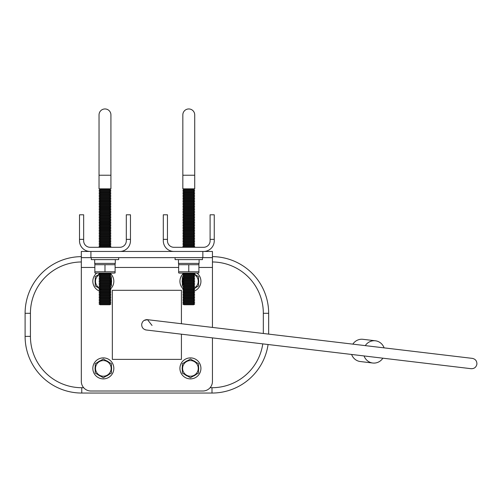 <?xml version="1.0" encoding="UTF-8"?>
<svg xmlns="http://www.w3.org/2000/svg" width="502" height="502" viewBox="0 0 502 502"><rect width="100%" height="100%" fill="white"/><g stroke="black" fill="none" stroke-linecap="round" stroke-linejoin="round"><path stroke-width="0.75" d="M147.638 319.699A5.196 5.196 0 0 0 146.151 319.692M144.996 329.682A5.196 5.196 0 0 0 146.408 330.015M210.093 387.713L211.995 387.713L211.995 393.047A56.663 56.663 0 0 0 268.074 344.51A56.663 56.663 0 0 1 211.995 393.047L81.763 393.047A56.663 56.663 0 0 1 25.1 336.384L25.1 313.298A56.663 56.663 0 0 1 81.318 256.635A56.663 56.663 0 0 0 25.1 313.298L30.427 313.298L30.427 336.384A51.329 51.329 0 0 0 81.763 387.713L83.665 387.713M263.33 333.479L263.33 313.298L268.658 313.298A56.663 56.663 0 0 0 212.446 256.635A56.663 56.663 0 0 1 268.658 313.298L268.658 334.112M81.318 257.645L81.318 251.458L90.912 251.458L90.912 257.645L81.318 257.645L81.318 381.42A9.594 9.594 0 0 0 90.912 391.014L202.852 391.014A9.594 9.594 0 0 0 212.446 381.42L212.446 337.884M181.423 323.721L181.423 290.3L112.341 290.3L112.341 359.382L181.423 359.382L181.423 334.188M212.446 327.417L212.446 257.645L202.852 257.645L202.852 251.458L212.446 251.458L212.446 257.645M90.912 257.645L202.852 257.645M90.912 251.458L202.852 251.458M203.599 251.458A10.661 10.661 0 0 0 214.254 240.797L214.254 214.787L210.1 214.787L210.1 240.797A6.501 6.501 0 0 1 203.599 247.304L173.956 247.304A6.501 6.501 0 0 1 167.455 240.797L167.455 214.787L163.301 214.787L163.301 240.797A10.661 10.661 0 0 0 173.956 251.458M163.301 239.36L167.455 239.36M214.254 239.36L210.1 239.36M188.777 108.953A5.942 5.942 0 0 1 194.72 114.902L194.72 175.236L182.835 175.236L182.835 114.902A5.942 5.942 0 0 1 188.777 108.953M178.649 271.789L178.649 272.893A3.834 3.834 0 0 0 179.452 273.101L198.102 273.101A3.834 3.834 0 0 0 198.905 272.893L198.905 271.789L178.649 271.789L178.649 264.711L198.905 264.711L198.905 263.606A3.834 3.834 0 0 0 198.102 263.399A3.834 3.834 0 0 1 198.905 263.606L198.905 264.711L198.905 263.606M179.452 273.101L183.475 273.101L182.835 273.584L194.72 273.584L194.079 273.101L198.102 273.101A3.834 3.834 0 0 0 198.905 272.893L198.905 272.737M182.835 273.584L183.901 274.381L193.653 274.381L194.72 273.584M183.901 274.381L182.835 275.178L194.72 275.178L193.653 274.381M182.835 275.178L183.901 275.981L193.653 275.981L194.72 275.178M183.901 275.981L182.835 276.778L194.72 276.778L193.653 275.981M182.835 276.778L183.901 277.581L193.653 277.581L194.72 276.778M183.901 277.581L182.835 278.378L194.72 278.378L193.653 277.581M182.835 278.378L183.901 279.181L193.653 279.181L194.72 278.378M183.901 279.181L182.835 279.978L194.72 279.978L193.653 279.181M182.835 279.978L183.901 280.775L193.653 280.775L194.72 279.978M183.901 280.775L182.835 281.578L194.72 281.578L193.653 280.775M182.835 281.578L183.901 282.375L193.653 282.375L194.72 281.578M183.901 282.375L182.835 283.178L194.72 283.178L193.653 282.375M182.835 283.178L183.901 283.975L193.653 283.975L194.72 283.178M183.901 283.975L182.835 284.778L194.72 284.778L193.653 283.975M182.835 284.778L183.901 285.575L193.653 285.575L194.72 284.778M183.857 285.544A7.825 7.825 0 0 0 183.883 285.588L182.835 286.372L194.72 286.372L193.653 285.575M182.835 286.372L183.901 287.175L193.653 287.175L194.72 286.372M183.901 287.175L182.835 287.972L194.72 287.972L193.653 287.175M182.835 287.972L183.901 288.775L193.653 288.775L194.72 287.972M183.901 288.775L182.835 289.572L194.72 289.572L193.653 288.775M182.835 289.572L183.901 290.369L193.653 290.369L194.72 289.572M183.901 290.369L182.835 291.173L194.72 291.173L193.653 290.369M182.835 291.173L183.901 291.969L193.653 291.969L194.72 291.173M183.901 291.969L182.835 292.773L194.72 292.773L193.653 291.969M182.835 292.773L183.901 293.57L193.653 293.57L194.72 292.773M183.901 293.57L182.835 294.373L194.72 294.373L193.653 293.57M182.835 294.373L183.901 295.17L193.653 295.17L194.72 294.373M183.901 295.17L182.835 295.967L194.72 295.967L193.653 295.17M182.835 295.967L183.901 296.77L193.653 296.77L194.72 295.967M183.901 296.77L182.835 297.567L194.72 297.567L193.653 296.77M182.835 297.567L183.901 298.37L193.653 298.37L194.72 297.567M183.901 298.37L182.835 299.167L194.72 299.167L193.653 298.37M182.835 299.167L183.901 299.97L193.653 299.97L194.72 299.167M183.901 299.97L182.835 300.767L194.72 300.767L193.653 299.97M182.835 300.767L183.901 301.564L193.653 301.564L194.72 300.767M183.901 301.564L182.835 302.367L194.72 302.367L193.653 301.564M182.835 302.367L183.901 303.164L193.653 303.164L194.72 302.367M183.901 303.164L182.835 303.967L194.72 303.967L193.653 303.164M182.835 303.967L183.901 304.764L193.653 304.764L194.72 303.967M178.649 263.606L178.649 264.711L178.649 263.606A3.834 3.834 0 0 1 179.452 263.399M199.093 259.616L199.093 263.399L178.461 263.399L178.461 259.616M202.475 257.645L202.475 259.616L175.079 259.616L175.079 257.645M194.72 188.827L193.653 189.624L183.901 189.624L182.835 188.827L194.72 188.827L194.72 114.902M182.835 188.827L182.835 175.236M183.901 189.624L182.835 190.427L194.72 190.427L193.653 189.624M182.835 190.427L183.901 191.224L193.653 191.224L194.72 190.427M183.901 191.224L182.835 192.028L194.72 192.028L193.653 191.224M182.835 192.028L183.901 192.824L193.653 192.824L194.72 192.028M183.901 192.824L182.835 193.621L194.72 193.621L193.653 192.824M182.835 193.621L183.901 194.425L193.653 194.425L194.72 193.621M183.901 194.425L182.835 195.222L194.72 195.222L193.653 194.425M182.835 195.222L183.901 196.025L193.653 196.025L194.72 195.222M183.901 196.025L182.835 196.822L194.72 196.822L193.653 196.025M182.835 196.822L183.901 197.625L193.653 197.625L194.72 196.822M183.901 197.625L182.835 198.422L194.72 198.422L193.653 197.625M182.835 198.422L183.901 199.219L193.653 199.219L194.72 198.422M183.901 199.219L182.835 200.022L194.72 200.022L193.653 199.219M182.835 200.022L183.901 200.819L193.653 200.819L194.72 200.022M183.901 200.819L182.835 201.622L194.72 201.622L193.653 200.819M182.835 201.622L183.901 202.419L193.653 202.419L194.72 201.622M183.901 202.419L182.835 203.222L194.72 203.222L193.653 202.419M182.835 203.222L183.901 204.019L193.653 204.019L194.72 203.222M183.901 204.019L182.835 204.816L194.72 204.816L193.653 204.019M182.835 204.816L183.901 205.619L193.653 205.619L194.72 204.816M183.901 205.619L182.835 206.416L194.72 206.416L193.653 205.619M182.835 206.416L183.901 207.219L193.653 207.219L194.72 206.416M183.901 207.219L182.835 208.016L194.72 208.016L193.653 207.219M182.835 208.016L183.901 208.813L193.653 208.813L194.72 208.016M183.901 208.813L182.835 209.616L194.72 209.616L193.653 208.813M182.835 209.616L183.901 210.413L193.653 210.413L194.72 209.616M183.901 210.413L182.835 211.216L194.72 211.216L193.653 210.413M182.835 211.216L183.901 212.013L193.653 212.013L194.72 211.216M183.901 212.013L182.835 212.817L194.72 212.817L193.653 212.013M182.835 212.817L183.901 213.614L193.653 213.614L194.72 212.817M183.901 213.614L182.835 214.41L194.72 214.41L193.653 213.614M182.835 214.41L183.901 215.214L193.653 215.214L194.72 214.41M183.901 215.214L182.835 216.011L194.72 216.011L193.653 215.214M182.835 216.011L183.901 216.814L193.653 216.814L194.72 216.011M183.901 216.814L182.835 217.611L194.72 217.611L193.653 216.814M182.835 217.611L183.901 218.414L193.653 218.414L194.72 217.611M183.901 218.414L182.835 219.211L194.72 219.211L193.653 218.414M182.835 219.211L183.901 220.008L193.653 220.008L194.72 219.211M183.901 220.008L182.835 220.811L194.72 220.811L193.653 220.008M182.835 220.811L183.901 221.608L193.653 221.608L194.72 220.811M183.901 221.608L182.835 222.411L194.72 222.411L193.653 221.608M182.835 222.411L183.901 223.208L193.653 223.208L194.72 222.411M183.901 223.208L182.835 224.005L194.72 224.005L193.653 223.208M182.835 224.005L183.901 224.808L193.653 224.808L194.72 224.005M183.901 224.808L182.835 225.605L194.72 225.605L193.653 224.808M182.835 225.605L183.901 226.408L193.653 226.408L194.72 225.605M183.901 226.408L182.835 227.205L194.72 227.205L193.653 226.408M182.835 227.205L183.901 228.008L193.653 228.008L194.72 227.205M183.901 228.008L182.835 228.805L194.72 228.805L193.653 228.008M182.835 228.805L183.901 229.602L193.653 229.602L194.72 228.805M183.901 229.602L182.835 230.405L194.72 230.405L193.653 229.602M182.835 230.405L183.901 231.202L193.653 231.202L194.72 230.405M183.901 231.202L182.835 232.006L194.72 232.006L193.653 231.202M182.835 232.006L183.901 232.802L193.653 232.802L194.72 232.006M183.901 232.802L182.835 233.606L194.72 233.606L193.653 232.802M182.835 233.606L183.901 234.403L193.653 234.403L194.72 233.606M183.901 234.403L182.835 235.2L194.72 235.2L193.653 234.403M182.835 235.2L183.901 236.003L193.653 236.003L194.72 235.2M183.901 236.003L182.835 236.8L194.72 236.8L193.653 236.003M182.835 236.8L183.901 237.603L193.653 237.603L194.72 236.8M183.901 237.603L182.835 238.4L194.72 238.4L193.653 237.603M182.835 238.4L183.901 239.197L193.653 239.197L194.72 238.4M183.901 239.197L182.835 240L194.72 240L193.653 239.197M182.835 240L183.901 240.797L193.653 240.797L194.72 240M183.901 240.797L182.835 241.6L194.72 241.6L193.653 240.797M182.835 241.6L183.901 242.397L193.653 242.397L194.72 241.6M183.901 242.397L182.835 243.2L194.72 243.2L193.653 242.397M182.835 243.2L183.901 243.997L193.653 243.997L194.72 243.2M183.901 243.997L182.835 244.794L194.72 244.794L193.653 243.997M182.835 244.794L183.901 245.597L193.653 245.597L194.72 244.794M183.901 245.597L182.835 246.394L194.72 246.394L193.653 245.597M182.835 246.394L183.901 247.197L193.653 247.197L194.72 246.394M198.905 271.789L198.905 264.711M188.777 271.789L188.777 264.711M119.802 251.458A10.661 10.661 0 0 0 130.464 240.797L130.464 214.787L126.303 214.787L126.303 240.797A6.501 6.501 0 0 1 119.802 247.304L90.165 247.304A6.501 6.501 0 0 1 83.658 240.797L83.658 214.787L79.504 214.787L79.504 240.797A10.661 10.661 0 0 0 90.165 251.458M79.504 239.36L83.658 239.36M130.464 239.36L126.303 239.36M104.981 108.953A5.942 5.942 0 0 1 110.923 114.902L110.923 175.236L99.038 175.236L99.038 114.902A5.942 5.942 0 0 1 104.981 108.953M94.853 271.789L94.853 272.893A3.834 3.834 0 0 0 95.656 273.101L114.305 273.101A3.834 3.834 0 0 0 115.109 272.893L115.109 271.789L94.853 271.789L94.853 264.711L115.109 264.711L115.109 263.606A3.834 3.834 0 0 0 114.305 263.399A3.834 3.834 0 0 1 115.109 263.606L115.109 264.711L115.109 263.606M95.656 273.101L99.678 273.101L99.038 273.584L110.923 273.584L110.283 273.101L114.305 273.101A3.834 3.834 0 0 0 115.109 272.893L115.109 272.737M99.038 273.584L100.105 274.381L109.863 274.381L110.923 273.584M100.105 274.381L99.038 275.178L110.923 275.178L109.863 274.381M99.038 275.178L100.105 275.981L109.863 275.981L110.923 275.178M100.105 275.981L99.038 276.778L110.923 276.778L109.863 275.981M99.038 276.778L100.105 277.581L109.863 277.581L110.923 276.778M100.105 277.581L99.038 278.378L110.923 278.378L109.863 277.581M99.038 278.378L100.105 279.181L109.863 279.181L110.923 278.378M100.105 279.181L99.038 279.978L110.923 279.978L109.863 279.181M99.038 279.978L100.105 280.775L109.863 280.775L110.923 279.978M100.105 280.775L99.038 281.578L110.923 281.578L109.863 280.775M99.038 281.578L100.105 282.375L109.863 282.375L110.923 281.578M100.105 282.375L99.038 283.178L110.923 283.178L109.863 282.375M99.038 283.178L100.105 283.975L109.863 283.975L110.923 283.178M100.105 283.975L99.038 284.778L110.923 284.778L109.863 283.975M99.038 284.778L100.105 285.575L109.863 285.575L110.923 284.778M100.105 285.575L99.038 286.372L110.923 286.372L109.863 285.575A7.825 7.825 0 0 0 109.907 285.544M99.038 286.372L100.105 287.175L109.863 287.175L110.923 286.372M100.105 287.175L99.038 287.972L110.923 287.972L109.863 287.175M99.038 287.972L100.105 288.775L109.863 288.775L110.923 287.972M100.105 288.775L99.038 289.572L110.923 289.572L109.863 288.775M99.038 289.572L100.105 290.369L109.863 290.369L110.923 289.572M100.105 290.369L99.038 291.173L110.923 291.173L109.863 290.369M99.038 291.173L100.105 291.969L109.863 291.969L110.923 291.173M100.105 291.969L99.038 292.773L110.923 292.773L109.863 291.969M99.038 292.773L100.105 293.57L109.863 293.57L110.923 292.773M100.105 293.57L99.038 294.373L110.923 294.373L109.863 293.57M99.038 294.373L100.105 295.17L109.863 295.17L110.923 294.373M100.105 295.17L99.038 295.967L110.923 295.967L109.863 295.17M99.038 295.967L100.105 296.77L109.863 296.77L110.923 295.967M100.105 296.77L99.038 297.567L110.923 297.567L109.863 296.77M99.038 297.567L100.105 298.37L109.863 298.37L110.923 297.567M100.105 298.37L99.038 299.167L110.923 299.167L109.863 298.37M99.038 299.167L100.105 299.97L109.863 299.97L110.923 299.167M100.105 299.97L99.038 300.767L110.923 300.767L109.863 299.97M99.038 300.767L100.105 301.564L109.863 301.564L110.923 300.767M100.105 301.564L99.038 302.367L110.923 302.367L109.863 301.564M99.038 302.367L100.105 303.164L109.863 303.164L110.923 302.367M100.105 303.164L99.038 303.967L110.923 303.967L109.863 303.164M99.038 303.967L100.105 304.764L109.863 304.764L110.923 303.967M94.853 263.606L94.853 264.711L94.853 263.606A3.834 3.834 0 0 1 95.656 263.399M115.297 259.616L115.297 263.399L94.671 263.399L94.671 259.616M118.679 257.645L118.679 259.616L91.282 259.616L91.282 257.645M110.923 188.827L109.863 189.624L100.105 189.624L99.038 188.827L110.923 188.827L110.923 114.902M99.038 188.827L99.038 175.236M100.105 189.624L99.038 190.427L110.923 190.427L109.863 189.624M99.038 190.427L100.105 191.224L109.863 191.224L110.923 190.427M100.105 191.224L99.038 192.028L110.923 192.028L109.863 191.224M99.038 192.028L100.105 192.824L109.863 192.824L110.923 192.028M100.105 192.824L99.038 193.621L110.923 193.621L109.863 192.824M99.038 193.621L100.105 194.425L109.863 194.425L110.923 193.621M100.105 194.425L99.038 195.222L110.923 195.222L109.863 194.425M99.038 195.222L100.105 196.025L109.863 196.025L110.923 195.222M100.105 196.025L99.038 196.822L110.923 196.822L109.863 196.025M99.038 196.822L100.105 197.625L109.863 197.625L110.923 196.822M100.105 197.625L99.038 198.422L110.923 198.422L109.863 197.625M99.038 198.422L100.105 199.219L109.863 199.219L110.923 198.422M100.105 199.219L99.038 200.022L110.923 200.022L109.863 199.219M99.038 200.022L100.105 200.819L109.863 200.819L110.923 200.022M100.105 200.819L99.038 201.622L110.923 201.622L109.863 200.819M99.038 201.622L100.105 202.419L109.863 202.419L110.923 201.622M100.105 202.419L99.038 203.222L110.923 203.222L109.863 202.419M99.038 203.222L100.105 204.019L109.863 204.019L110.923 203.222M100.105 204.019L99.038 204.816L110.923 204.816L109.863 204.019M99.038 204.816L100.105 205.619L109.863 205.619L110.923 204.816M100.105 205.619L99.038 206.416L110.923 206.416L109.863 205.619M99.038 206.416L100.105 207.219L109.863 207.219L110.923 206.416M100.105 207.219L99.038 208.016L110.923 208.016L109.863 207.219M99.038 208.016L100.105 208.813L109.863 208.813L110.923 208.016M100.105 208.813L99.038 209.616L110.923 209.616L109.863 208.813M99.038 209.616L100.105 210.413L109.863 210.413L110.923 209.616M100.105 210.413L99.038 211.216L110.923 211.216L109.863 210.413M99.038 211.216L100.105 212.013L109.863 212.013L110.923 211.216M100.105 212.013L99.038 212.817L110.923 212.817L109.863 212.013M99.038 212.817L100.105 213.614L109.863 213.614L110.923 212.817M100.105 213.614L99.038 214.41L110.923 214.41L109.863 213.614M99.038 214.41L100.105 215.214L109.863 215.214L110.923 214.41M100.105 215.214L99.038 216.011L110.923 216.011L109.863 215.214M99.038 216.011L100.105 216.814L109.863 216.814L110.923 216.011M100.105 216.814L99.038 217.611L110.923 217.611L109.863 216.814M99.038 217.611L100.105 218.414L109.863 218.414L110.923 217.611M100.105 218.414L99.038 219.211L110.923 219.211L109.863 218.414M99.038 219.211L100.105 220.008L109.863 220.008L110.923 219.211M100.105 220.008L99.038 220.811L110.923 220.811L109.863 220.008M99.038 220.811L100.105 221.608L109.863 221.608L110.923 220.811M100.105 221.608L99.038 222.411L110.923 222.411L109.863 221.608M99.038 222.411L100.105 223.208L109.863 223.208L110.923 222.411M100.105 223.208L99.038 224.005L110.923 224.005L109.863 223.208M99.038 224.005L100.105 224.808L109.863 224.808L110.923 224.005M100.105 224.808L99.038 225.605L110.923 225.605L109.863 224.808M99.038 225.605L100.105 226.408L109.863 226.408L110.923 225.605M100.105 226.408L99.038 227.205L110.923 227.205L109.863 226.408M99.038 227.205L100.105 228.008L109.863 228.008L110.923 227.205M100.105 228.008L99.038 228.805L110.923 228.805L109.863 228.008M99.038 228.805L100.105 229.602L109.863 229.602L110.923 228.805M100.105 229.602L99.038 230.405L110.923 230.405L109.863 229.602M99.038 230.405L100.105 231.202L109.863 231.202L110.923 230.405M100.105 231.202L99.038 232.006L110.923 232.006L109.863 231.202M99.038 232.006L100.105 232.802L109.863 232.802L110.923 232.006M100.105 232.802L99.038 233.606L110.923 233.606L109.863 232.802M99.038 233.606L100.105 234.403L109.863 234.403L110.923 233.606M100.105 234.403L99.038 235.2L110.923 235.2L109.863 234.403M99.038 235.2L100.105 236.003L109.863 236.003L110.923 235.2M100.105 236.003L99.038 236.8L110.923 236.8L109.863 236.003M99.038 236.8L100.105 237.603L109.863 237.603L110.923 236.8M100.105 237.603L99.038 238.4L110.923 238.4L109.863 237.603M99.038 238.4L100.105 239.197L109.863 239.197L110.923 238.4M100.105 239.197L99.038 240L110.923 240L109.863 239.197M99.038 240L100.105 240.797L109.863 240.797L110.923 240M100.105 240.797L99.038 241.6L110.923 241.6L109.863 240.797M99.038 241.6L100.105 242.397L109.863 242.397L110.923 241.6M100.105 242.397L99.038 243.2L110.923 243.2L109.863 242.397M99.038 243.2L100.105 243.997L109.863 243.997L110.923 243.2M100.105 243.997L99.038 244.794L110.923 244.794L109.863 243.997M99.038 244.794L100.105 245.597L109.863 245.597L110.923 244.794M100.105 245.597L99.038 246.394L110.923 246.394L109.863 245.597M99.038 246.394L100.105 247.197L109.863 247.197L110.923 246.394M115.109 271.789L115.109 264.711M104.981 271.789L104.981 264.711M152.037 325.453L147.5 319.68M374.693 346.744L472.357 358.378C475.45 359.062 476.963 360.988 476.9 364.151C476.216 367.244 474.296 368.763 471.127 368.7L146.239 329.996C143.145 329.312 141.633 327.386 141.696 324.223C142.38 321.129 144.3 319.617 147.469 319.68L144.149 320.42M364.057 355.943A11.195 10.699 96.8 0 0 372.754 363.021A11.195 10.699 96.8 0 0 374.084 363.09A11.195 10.699 96.8 0 0 382.875 358.183M384.105 347.867A11.195 10.699 96.8 0 0 375.402 340.789A11.195 10.699 96.8 0 0 374.072 340.72A11.195 10.699 96.8 0 0 365.28 345.627M375.402 340.789L362.959 339.308A11.195 10.699 96.8 0 0 361.628 339.233A11.195 10.699 96.8 0 0 352.837 344.14M351.607 354.462A11.195 10.699 96.8 0 0 360.31 361.534L372.754 363.021M99.139 287.897A7.825 7.825 0 0 1 99.929 274.249M101.473 289.572L95.229 285.971L95.229 276.615L99.672 274.054M99.289 290.984A10.498 10.498 0 0 1 96.767 273.101M99.998 288.851A8.264 8.264 0 0 1 97.877 287.502M95.229 282.915A8.264 8.264 0 0 1 95.229 279.67M97.877 275.09A8.264 8.264 0 0 1 99.54 273.954M110.666 273.778A10.498 10.498 0 0 1 110.327 289.127M111.438 279.67A8.264 8.264 0 0 1 111.438 282.915M110.114 277.386A7.825 7.825 0 0 1 110.434 278.014M110.672 278.572A7.825 7.825 0 0 1 110.49 284.452M111.438 276.615L111.438 285.971M183.268 284.452A7.825 7.825 0 0 1 183.092 278.572M183.324 278.014A7.825 7.825 0 0 1 183.644 277.386M182.326 285.971L182.326 276.615M183.431 289.127A10.498 10.498 0 0 1 183.092 273.778M182.326 282.915A8.264 8.264 0 0 1 182.326 279.67M196.997 273.101A10.498 10.498 0 0 1 194.469 290.984M194.224 273.954A8.264 8.264 0 0 1 195.88 275.09M198.528 279.67A8.264 8.264 0 0 1 198.528 282.915M195.88 287.502A8.264 8.264 0 0 1 193.759 288.851M193.828 274.249A7.825 7.825 0 0 1 194.619 287.897M192.442 273.101L198.528 276.615L198.528 285.971L193.665 288.782M103.337 376.211A7.825 7.825 0 0 1 95.512 368.386A7.825 7.825 0 0 1 103.337 360.561A7.825 7.825 0 0 1 111.155 368.386A7.825 7.825 0 0 1 103.337 376.211M95.229 363.705L103.337 359.03L111.438 363.705L111.438 373.061L103.337 377.742L95.229 373.061L95.229 363.705M103.337 378.884A10.498 10.498 0 0 1 92.832 368.386A10.498 10.498 0 0 1 103.337 357.882A10.498 10.498 0 0 1 113.835 368.386A10.498 10.498 0 0 1 103.337 378.884M100.689 376.211A8.264 8.264 0 0 1 97.877 374.592M95.229 370.005A8.264 8.264 0 0 1 95.229 366.767M97.877 362.18A8.264 8.264 0 0 1 100.689 360.561M105.978 360.561A8.264 8.264 0 0 1 108.79 362.18M111.438 366.767A8.264 8.264 0 0 1 111.438 370.005M108.79 374.592A8.264 8.264 0 0 1 105.978 376.211M190.427 376.211A7.825 7.825 0 0 1 182.602 368.386A7.825 7.825 0 0 1 190.427 360.561A7.825 7.825 0 0 1 198.252 368.386A7.825 7.825 0 0 1 190.427 376.211M182.326 363.705L190.427 359.03L198.528 363.705L198.528 373.061L190.427 377.742L182.326 373.061L182.326 363.705M190.427 378.884A10.498 10.498 0 0 1 179.923 368.386A10.498 10.498 0 0 1 190.427 357.882A10.498 10.498 0 0 1 200.925 368.386A10.498 10.498 0 0 1 190.427 378.884M187.779 376.211A8.264 8.264 0 0 1 184.968 374.592M182.326 370.005A8.264 8.264 0 0 1 182.326 366.767M184.968 362.18A8.264 8.264 0 0 1 187.779 360.561M193.075 360.561A8.264 8.264 0 0 1 195.88 362.18M198.528 366.767A8.264 8.264 0 0 1 198.528 370.005M195.88 374.592A8.264 8.264 0 0 1 193.075 376.211M81.763 387.713L81.763 393.047A56.663 56.663 0 0 1 25.1 336.384L30.427 336.384M263.33 313.298A51.329 51.329 0 0 0 212.446 261.969M81.318 261.969A51.329 51.329 0 0 0 30.427 313.298M211.995 387.713A51.329 51.329 0 0 0 262.778 343.876M81.318 267.453L94.853 267.453M115.109 267.453L178.649 267.453M198.905 267.453L212.446 267.453M472.357 358.378L147.469 319.68M470.656 368.644L471.127 368.7"/></g></svg>
